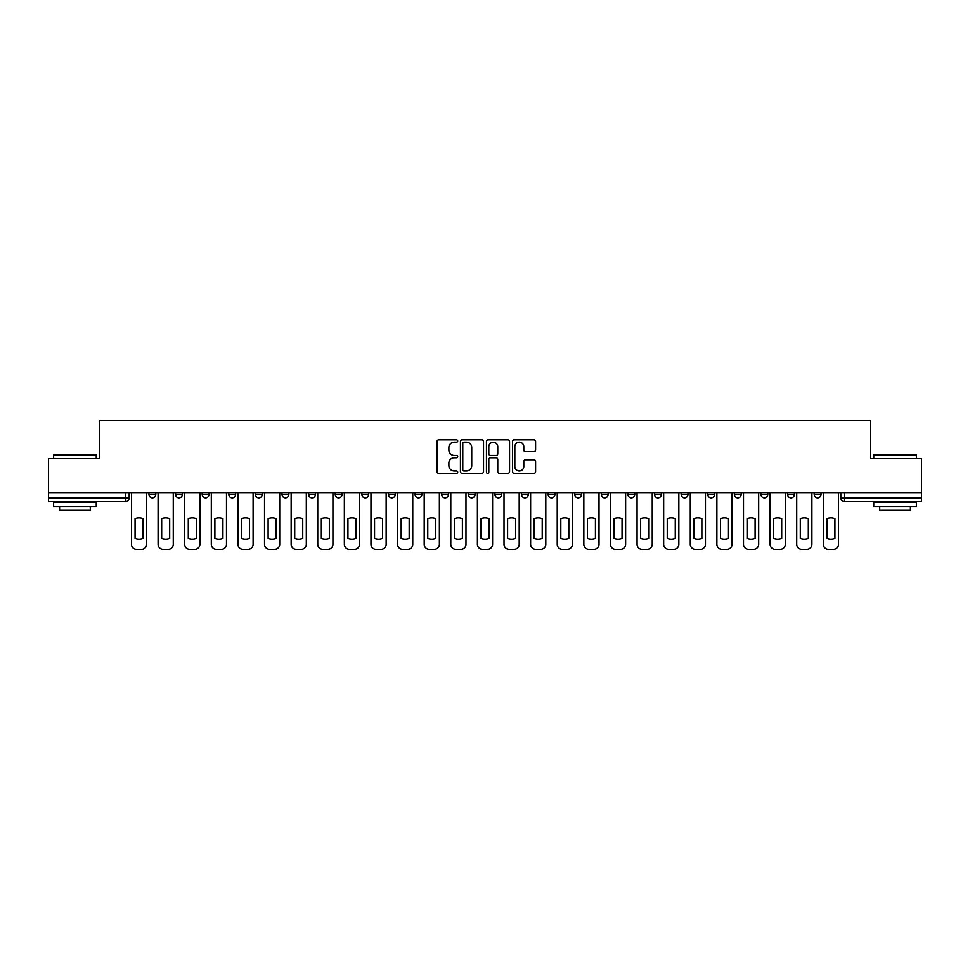<?xml version="1.0" encoding="UTF-8"?>
<svg xmlns="http://www.w3.org/2000/svg" width="970" height="970" viewBox="0 0 970 970"><rect width="100%" height="100%" fill="white"/><g stroke="black" fill="none" stroke-linecap="round" stroke-linejoin="round"><path stroke-width="1.45" d="M457.707 441.023A1.176 1.176 0 0 0 456.543 439.859L438.743 439.859A1.673 1.673 0 0 0 437.07 441.532L437.07 471.662A1.673 1.673 0 0 0 438.743 473.348L456.543 473.348A1.176 1.176 0 0 0 457.707 472.172A1.176 1.176 0 0 0 456.543 470.996L454.239 470.996A5.359 5.359 0 0 1 448.88 465.636L448.88 463.126A5.359 5.359 0 0 1 454.239 457.767L456.543 457.767A1.176 1.176 0 0 0 457.707 456.603A1.176 1.176 0 0 0 456.543 455.427L454.239 455.427A5.359 5.359 0 0 1 448.88 450.068L448.88 447.558A5.359 5.359 0 0 1 454.239 442.199L456.543 442.199A1.176 1.176 0 0 0 457.707 441.023M814.206 494.47L814.206 492.59L814.206 494.47A3.407 3.407 0 0 0 817.625 497.877A3.407 3.407 0 0 1 814.206 494.47L821.032 494.47A3.407 3.407 0 0 1 817.625 497.877A3.407 3.407 0 0 0 821.032 494.47L821.032 492.59M787.604 492.59L787.604 494.47L794.418 494.47A3.407 3.407 0 0 1 791.011 497.877A3.407 3.407 0 0 1 787.604 494.47L787.604 492.59M707.773 494.47L707.773 492.59L707.773 494.47A3.407 3.407 0 0 0 711.18 497.877A3.407 3.407 0 0 1 707.773 494.47L714.599 494.47A3.407 3.407 0 0 1 711.18 497.877M681.158 494.47L681.158 492.59L681.158 494.47A3.407 3.407 0 0 0 684.577 497.877A3.407 3.407 0 0 1 681.158 494.47L687.985 494.47A3.407 3.407 0 0 1 684.577 497.877M601.327 492.59L601.327 494.47L608.154 494.47A3.407 3.407 0 0 1 604.746 497.877A3.407 3.407 0 0 1 601.327 494.47L601.327 492.59M574.725 492.59L574.725 494.47L581.539 494.47A3.407 3.407 0 0 1 578.132 497.877A3.407 3.407 0 0 1 574.725 494.47L574.725 492.59M441.677 492.59L441.677 494.47L448.492 494.47A3.407 3.407 0 0 1 445.084 497.877A3.407 3.407 0 0 1 441.677 494.47L441.677 492.59M361.846 492.59L361.846 494.47L368.673 494.47A3.407 3.407 0 0 1 365.253 497.877A3.407 3.407 0 0 1 361.846 494.47L361.846 492.59M308.63 492.59L308.63 494.47L315.444 494.47A3.407 3.407 0 0 1 312.037 497.877A3.407 3.407 0 0 1 308.63 494.47L308.63 492.59M282.015 492.59L282.015 494.47L288.842 494.47A3.407 3.407 0 0 1 285.423 497.877A3.407 3.407 0 0 1 282.015 494.47L282.015 492.59M228.799 494.47L228.799 492.59L228.799 494.47A3.407 3.407 0 0 0 232.206 497.877A3.407 3.407 0 0 1 228.799 494.47L235.625 494.47A3.407 3.407 0 0 1 232.206 497.877M175.582 494.47L175.582 492.59L175.582 494.47A3.407 3.407 0 0 0 178.989 497.877A3.407 3.407 0 0 1 175.582 494.47L182.396 494.47A3.407 3.407 0 0 1 178.989 497.877A3.407 3.407 0 0 0 182.396 494.47L182.396 492.59L182.396 494.47M533.937 451.656A1.673 1.673 0 0 0 535.61 449.983L535.61 441.532A1.673 1.673 0 0 0 533.937 439.859L514.173 439.859A1.673 1.673 0 0 0 512.5 441.532L512.5 471.662A1.673 1.673 0 0 0 514.173 473.348L533.937 473.348A1.673 1.673 0 0 0 535.61 471.662L535.61 461.453A1.673 1.673 0 0 0 533.937 459.78L525.473 459.78A1.673 1.673 0 0 0 523.8 461.453L523.8 466.521A4.474 4.474 0 0 1 519.326 470.996A4.474 4.474 0 0 1 514.84 466.521L514.84 446.685A4.474 4.474 0 0 1 519.326 442.199A4.474 4.474 0 0 1 523.8 446.685L523.8 449.983A1.673 1.673 0 0 0 525.473 451.656L533.937 451.656M48.5 492.59L48.5 458.64L99.328 458.64L99.328 420.604L870.672 420.604L870.672 458.64L921.5 458.64L921.5 492.59L48.5 492.59L48.5 497.877L129.18 497.877L129.18 492.59L129.18 497.877A3.407 3.407 0 0 1 125.773 501.284L48.5 501.284L48.5 497.877M483.533 441.532A1.673 1.673 0 0 0 481.86 439.859L462.108 439.859A1.673 1.673 0 0 0 460.435 441.532L460.435 471.662A1.673 1.673 0 0 0 462.108 473.348L481.86 473.348A1.673 1.673 0 0 0 483.533 471.662L483.533 441.532M488.14 439.859L507.892 439.859A1.673 1.673 0 0 1 509.565 441.532L509.565 471.662A1.673 1.673 0 0 1 507.892 473.348L499.441 473.348A1.673 1.673 0 0 1 497.768 471.662L497.768 459.44A1.673 1.673 0 0 0 496.094 457.767L490.48 457.767A1.673 1.673 0 0 0 488.807 459.44L488.807 472.172A1.176 1.176 0 0 1 487.631 473.348A1.176 1.176 0 0 1 486.467 472.172L486.467 441.532A1.673 1.673 0 0 1 488.14 439.859M840.82 492.59L840.82 497.877L921.5 497.877L921.5 501.284L844.227 501.284A3.407 3.407 0 0 1 840.82 497.877L840.82 492.59M921.5 492.59L921.5 497.877M794.418 494.47L794.418 492.59L794.418 494.47A3.407 3.407 0 0 1 791.011 497.877M767.816 494.47L767.816 492.59L767.816 494.47A3.407 3.407 0 0 1 764.396 497.877A3.407 3.407 0 0 1 760.989 494.47L767.816 494.47A3.407 3.407 0 0 1 764.396 497.877M760.989 492.59L760.989 494.47M741.201 492.59L741.201 494.47A3.407 3.407 0 0 1 737.794 497.877A3.407 3.407 0 0 1 734.375 494.47L741.201 494.47A3.407 3.407 0 0 1 737.794 497.877M734.375 492.59L734.375 494.47M714.599 492.59L714.599 494.47L714.599 492.59M687.985 492.59L687.985 494.47L687.985 492.59M661.37 492.59L661.37 494.47A3.407 3.407 0 0 1 657.963 497.877A3.407 3.407 0 0 1 654.556 494.47L661.37 494.47L661.37 492.59M654.556 492.59L654.556 494.47M634.768 494.47L634.768 492.59L634.768 494.47A3.407 3.407 0 0 1 631.349 497.877A3.407 3.407 0 0 1 627.942 494.47L634.768 494.47A3.407 3.407 0 0 1 631.349 497.877M627.942 492.59L627.942 494.47M608.154 492.59L608.154 494.47M581.539 492.59L581.539 494.47M554.937 492.59L554.937 494.47A3.407 3.407 0 0 1 551.53 497.877A3.407 3.407 0 0 1 548.111 494.47L554.937 494.47M548.111 492.59L548.111 494.47M528.323 492.59L528.323 494.47A3.407 3.407 0 0 1 524.915 497.877A3.407 3.407 0 0 1 521.508 494.47L528.323 494.47A3.407 3.407 0 0 1 524.915 497.877M521.508 492.59L521.508 494.47M501.72 492.59L501.72 494.47A3.407 3.407 0 0 1 498.301 497.877A3.407 3.407 0 0 1 494.894 494.47A3.407 3.407 0 0 0 498.301 497.877M494.894 492.59L494.894 494.47L501.72 494.47M475.106 492.59L475.106 494.47A3.407 3.407 0 0 1 471.699 497.877A3.407 3.407 0 0 1 468.28 494.47A3.407 3.407 0 0 0 471.699 497.877M468.28 492.59L468.28 494.47L475.106 494.47M448.492 492.59L448.492 494.47A3.407 3.407 0 0 1 445.084 497.877M421.889 492.59L421.889 494.47A3.407 3.407 0 0 1 418.47 497.877A3.407 3.407 0 0 1 415.063 494.47L421.889 494.47M415.063 492.59L415.063 494.47M388.461 492.59L388.461 494.47L395.275 494.47L395.275 492.59L395.275 494.47A3.407 3.407 0 0 1 391.868 497.877A3.407 3.407 0 0 1 388.461 494.47A3.407 3.407 0 0 0 391.868 497.877M368.673 492.59L368.673 494.47M342.058 492.59L342.058 494.47A3.407 3.407 0 0 1 338.651 497.877A3.407 3.407 0 0 1 335.232 494.47L342.058 494.47L342.058 492.59M335.232 492.59L335.232 494.47M315.444 494.47L315.444 492.59L315.444 494.47A3.407 3.407 0 0 1 312.037 497.877M288.842 494.47L288.842 492.59L288.842 494.47A3.407 3.407 0 0 1 285.423 497.877M262.227 492.59L262.227 494.47A3.407 3.407 0 0 1 258.82 497.877A3.407 3.407 0 0 1 255.401 494.47A3.407 3.407 0 0 0 258.82 497.877A3.407 3.407 0 0 0 262.227 494.47L262.227 492.59M255.401 492.59L255.401 494.47L262.227 494.47M235.625 492.59L235.625 494.47M209.011 492.59L209.011 494.47A3.407 3.407 0 0 1 205.604 497.877A3.407 3.407 0 0 1 202.184 494.47A3.407 3.407 0 0 0 205.604 497.877M202.184 492.59L202.184 494.47L209.011 494.47M155.794 492.59L155.794 494.47A3.407 3.407 0 0 1 152.375 497.877A3.407 3.407 0 0 1 148.968 494.47A3.407 3.407 0 0 0 152.375 497.877A3.407 3.407 0 0 0 155.794 494.47L155.794 492.59M148.968 492.59L148.968 494.47L155.794 494.47M125.773 492.59L125.773 501.284A3.407 3.407 0 0 0 129.18 497.877M463.951 442.199A1.176 1.176 0 0 0 462.775 443.375L462.775 469.832A1.176 1.176 0 0 0 463.951 470.996L466.376 470.996A5.359 5.359 0 0 0 471.735 465.636L471.735 447.558A5.359 5.359 0 0 0 466.376 442.199L463.951 442.199M497.768 446.758A4.474 4.474 0 0 0 493.293 442.284A4.474 4.474 0 0 0 488.807 446.758L488.807 453.754A1.673 1.673 0 0 0 490.48 455.427L496.094 455.427A1.673 1.673 0 0 0 497.768 453.754L497.768 446.758M135.072 518.623L135.072 538.374A10.658 10.658 0 0 0 143.087 538.374L143.087 518.623A10.658 10.658 0 0 0 135.072 518.623M131.483 492.59L131.483 544.279A5.117 5.117 0 0 0 136.6 549.396L141.547 549.396A5.117 5.117 0 0 0 146.664 544.279L146.664 492.59M161.675 518.623L161.675 538.374A10.658 10.658 0 0 0 169.689 538.374L169.689 518.623A10.658 10.658 0 0 0 161.675 518.623M158.098 492.59L158.098 544.279A5.117 5.117 0 0 0 163.215 549.396L168.162 549.396A5.117 5.117 0 0 0 173.278 544.279L173.278 492.59M188.289 518.623L188.289 538.374A10.658 10.658 0 0 0 196.304 538.374L196.304 518.623A10.658 10.658 0 0 0 188.289 518.623M184.7 492.59L184.7 544.279A5.117 5.117 0 0 0 189.817 549.396L194.764 549.396A5.117 5.117 0 0 0 199.881 544.279L199.881 492.59M53.617 454.894L96.26 454.894L53.617 454.894L53.617 458.64M96.26 506.413L53.617 506.413L53.617 502.145L96.26 502.145L96.26 506.413M90.295 506.413L90.295 510.329L59.582 510.329L59.582 506.413M873.74 454.894L916.383 454.894L873.74 454.894L873.74 458.64M916.383 506.413L873.74 506.413L873.74 502.145L916.383 502.145L916.383 506.413M910.418 506.413L910.418 510.329L879.705 510.329L879.705 506.413M214.891 518.623L214.891 538.374A10.658 10.658 0 0 0 222.918 538.374L222.918 518.623A10.658 10.658 0 0 0 214.891 518.623M211.314 492.59L211.314 544.279A5.117 5.117 0 0 0 216.431 549.396L221.378 549.396A5.117 5.117 0 0 0 226.495 544.279L226.495 492.59M241.506 518.623L241.506 538.374A10.658 10.658 0 0 0 249.52 538.374L249.52 518.623A10.658 10.658 0 0 0 241.506 518.623M237.929 492.59L237.929 544.279A5.117 5.117 0 0 0 243.046 549.396L247.993 549.396A5.117 5.117 0 0 0 253.109 544.279L253.109 492.59M268.12 518.623L268.12 538.374A10.658 10.658 0 0 0 276.135 538.374L276.135 518.623A10.658 10.658 0 0 0 268.12 518.623M264.531 492.59L264.531 544.279A5.117 5.117 0 0 0 269.648 549.396L274.595 549.396A5.117 5.117 0 0 0 279.712 544.279L279.712 492.59M294.722 518.623L294.722 538.374A10.658 10.658 0 0 0 302.737 538.374L302.737 518.623A10.658 10.658 0 0 0 294.722 518.623M291.145 492.59L291.145 544.279A5.117 5.117 0 0 0 296.262 549.396L301.209 549.396A5.117 5.117 0 0 0 306.326 544.279L306.326 492.59M321.337 518.623L321.337 538.374A10.658 10.658 0 0 0 329.351 538.374L329.351 518.623A10.658 10.658 0 0 0 321.337 518.623M317.748 492.59L317.748 544.279A5.117 5.117 0 0 0 322.864 549.396L327.811 549.396A5.117 5.117 0 0 0 332.928 544.279L332.928 492.59M347.939 518.623L347.939 538.374A10.658 10.658 0 0 0 355.966 538.374L355.966 518.623A10.658 10.658 0 0 0 347.939 518.623M344.362 492.59L344.362 544.279A5.117 5.117 0 0 0 349.479 549.396L354.426 549.396A5.117 5.117 0 0 0 359.543 544.279L359.543 492.59M374.553 518.623L374.553 538.374A10.658 10.658 0 0 0 382.568 538.374L382.568 518.623A10.658 10.658 0 0 0 374.553 518.623M370.976 492.59L370.976 544.279A5.117 5.117 0 0 0 376.093 549.396L381.04 549.396A5.117 5.117 0 0 0 386.157 544.279L386.157 492.59M401.168 518.623L401.168 538.374A10.658 10.658 0 0 0 409.182 538.374L409.182 518.623A10.658 10.658 0 0 0 401.168 518.623M397.579 492.59L397.579 544.279A5.117 5.117 0 0 0 402.695 549.396L407.642 549.396A5.117 5.117 0 0 0 412.759 544.279L412.759 492.59M427.77 518.623L427.77 538.374A10.658 10.658 0 0 0 435.785 538.374L435.785 518.623A10.658 10.658 0 0 0 427.77 518.623M424.193 492.59L424.193 544.279A5.117 5.117 0 0 0 429.31 549.396L434.257 549.396A5.117 5.117 0 0 0 439.374 544.279L439.374 492.59M454.384 518.623L454.384 538.374A10.658 10.658 0 0 0 462.399 538.374L462.399 518.623A10.658 10.658 0 0 0 454.384 518.623M450.795 492.59L450.795 544.279A5.117 5.117 0 0 0 455.912 549.396L460.859 549.396A5.117 5.117 0 0 0 465.976 544.279L465.976 492.59M480.987 518.623L480.987 538.374A10.658 10.658 0 0 0 489.013 538.374L489.013 518.623A10.658 10.658 0 0 0 480.987 518.623M477.41 492.59L477.41 544.279A5.117 5.117 0 0 0 482.526 549.396L487.474 549.396A5.117 5.117 0 0 0 492.59 544.279L492.59 492.59M507.601 518.623L507.601 538.374A10.658 10.658 0 0 0 515.616 538.374L515.616 518.623A10.658 10.658 0 0 0 507.601 518.623M504.024 492.59L504.024 544.279A5.117 5.117 0 0 0 509.141 549.396L514.088 549.396A5.117 5.117 0 0 0 519.205 544.279L519.205 492.59M534.215 518.623L534.215 538.374A10.658 10.658 0 0 0 542.23 538.374L542.23 518.623A10.658 10.658 0 0 0 534.215 518.623M530.626 492.59L530.626 544.279A5.117 5.117 0 0 0 535.743 549.396L540.69 549.396A5.117 5.117 0 0 0 545.807 544.279L545.807 492.59M560.818 518.623L560.818 538.374A10.658 10.658 0 0 0 568.832 538.374L568.832 518.623A10.658 10.658 0 0 0 560.818 518.623M557.241 492.59L557.241 544.279A5.117 5.117 0 0 0 562.357 549.396L567.304 549.396A5.117 5.117 0 0 0 572.421 544.279L572.421 492.59M587.432 518.623L587.432 538.374A10.658 10.658 0 0 0 595.447 538.374L595.447 518.623A10.658 10.658 0 0 0 587.432 518.623M583.843 492.59L583.843 544.279A5.117 5.117 0 0 0 588.96 549.396L593.907 549.396A5.117 5.117 0 0 0 599.024 544.279L599.024 492.59M614.034 518.623L614.034 538.374A10.658 10.658 0 0 0 622.061 538.374L622.061 518.623A10.658 10.658 0 0 0 614.034 518.623M610.457 492.59L610.457 544.279A5.117 5.117 0 0 0 615.574 549.396L620.521 549.396A5.117 5.117 0 0 0 625.638 544.279L625.638 492.59M640.649 518.623L640.649 538.374A10.658 10.658 0 0 0 648.663 538.374L648.663 518.623A10.658 10.658 0 0 0 640.649 518.623M637.072 492.59L637.072 544.279A5.117 5.117 0 0 0 642.188 549.396L647.135 549.396A5.117 5.117 0 0 0 652.252 544.279L652.252 492.59M667.263 518.623L667.263 538.374A10.658 10.658 0 0 0 675.278 538.374L675.278 518.623A10.658 10.658 0 0 0 667.263 518.623M663.674 492.59L663.674 544.279A5.117 5.117 0 0 0 668.791 549.396L673.738 549.396A5.117 5.117 0 0 0 678.854 544.279L678.854 492.59M693.865 518.623L693.865 538.374A10.658 10.658 0 0 0 701.88 538.374L701.88 518.623A10.658 10.658 0 0 0 693.865 518.623M690.288 492.59L690.288 544.279A5.117 5.117 0 0 0 695.405 549.396L700.352 549.396A5.117 5.117 0 0 0 705.469 544.279L705.469 492.59M720.48 518.623L720.48 538.374A10.658 10.658 0 0 0 728.494 538.374L728.494 518.623A10.658 10.658 0 0 0 720.48 518.623M716.891 492.59L716.891 544.279A5.117 5.117 0 0 0 722.007 549.396L726.954 549.396A5.117 5.117 0 0 0 732.071 544.279L732.071 492.59M747.082 518.623L747.082 538.374A10.658 10.658 0 0 0 755.109 538.374L755.109 518.623A10.658 10.658 0 0 0 747.082 518.623M743.505 492.59L743.505 544.279A5.117 5.117 0 0 0 748.622 549.396L753.569 549.396A5.117 5.117 0 0 0 758.685 544.279L758.685 492.59M773.696 518.623L773.696 538.374A10.658 10.658 0 0 0 781.711 538.374L781.711 518.623A10.658 10.658 0 0 0 773.696 518.623M770.119 492.59L770.119 544.279A5.117 5.117 0 0 0 775.236 549.396L780.183 549.396A5.117 5.117 0 0 0 785.3 544.279L785.3 492.59M800.311 518.623L800.311 538.374A10.658 10.658 0 0 0 808.325 538.374L808.325 518.623A10.658 10.658 0 0 0 800.311 518.623M796.722 492.59L796.722 544.279A5.117 5.117 0 0 0 801.838 549.396L806.785 549.396A5.117 5.117 0 0 0 811.902 544.279L811.902 492.59M826.913 518.623L826.913 538.374A10.658 10.658 0 0 0 834.928 538.374L834.928 518.623A10.658 10.658 0 0 0 826.913 518.623M823.336 492.59L823.336 544.279A5.117 5.117 0 0 0 828.453 549.396L833.4 549.396A5.117 5.117 0 0 0 838.516 544.279L838.516 492.59M844.227 492.59L844.227 501.284M96.26 458.64L96.26 454.894M86.536 502.145L86.536 501.284M63.341 502.145L63.341 501.284M916.383 458.64L916.383 454.894M906.659 502.145L906.659 501.284M883.464 502.145L883.464 501.284"/></g></svg>
